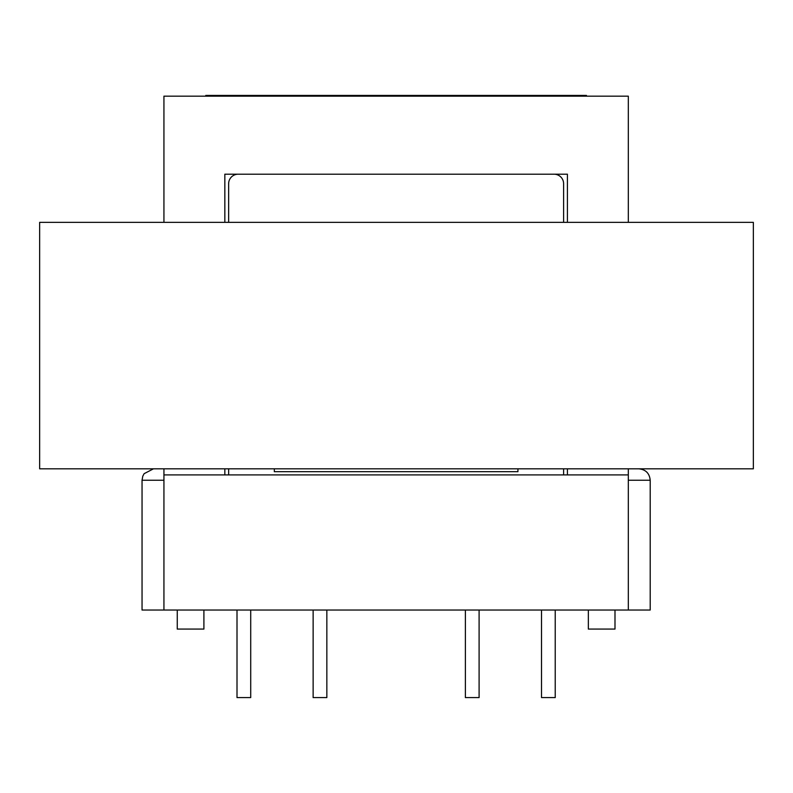 <?xml version="1.0" encoding="UTF-8"?>
<svg xmlns="http://www.w3.org/2000/svg" width="793" height="793" viewBox="0 0 793 793"><rect width="100%" height="100%" fill="white"/><g stroke="black" fill="none" stroke-linecap="round" stroke-linejoin="round"><path stroke-width="1.19" d="M628.314 480.241L650.201 480.241L650.201 610.035L142.046 610.035L142.046 480.241L142.78 476.206L144.118 473.679L153.455 468.822M205.803 96.171L205.803 95.418L586.443 95.418L586.443 96.171M39.65 222.357L753.35 222.357L753.35 468.822L39.65 468.822L39.65 222.357M614.991 610.035L614.991 629.067L588.347 629.067L588.347 610.035M177.255 610.035L177.255 629.067L203.9 629.067L203.9 610.035M517.928 468.822L517.928 471.676L274.319 471.676L274.319 468.822M228.642 474.908L228.642 468.822M228.642 222.357L228.642 183.718A9.516 9.516 0 0 1 238.158 174.202M554.089 174.202A9.516 9.516 0 0 1 563.605 183.718L563.605 222.357M563.605 468.822L563.605 474.908M628.314 222.357L628.314 96.171L163.933 96.171L163.933 222.357M224.835 474.908L224.835 468.822M224.835 222.357L224.835 174.202L567.411 174.202L567.411 222.357M567.411 468.822L567.411 474.908M628.314 468.822L628.314 474.908L163.933 474.908L163.933 610.035M163.933 468.822L163.933 474.908M628.314 474.908L628.314 610.035M541.52 610.035L541.52 697.582L555.229 697.582L555.229 610.035M465.392 610.035L465.392 697.582L479.101 697.582L479.101 610.035M313.136 610.035L313.136 697.582L326.845 697.582L326.845 610.035M237.008 610.035L237.008 697.582L250.717 697.582L250.717 610.035M163.933 480.241L142.046 480.241M228.642 95.418L228.642 96.171M563.605 95.418L563.605 96.171M650.201 480.241C649.517 473.302 645.71 469.496 638.781 468.822"/></g></svg>
